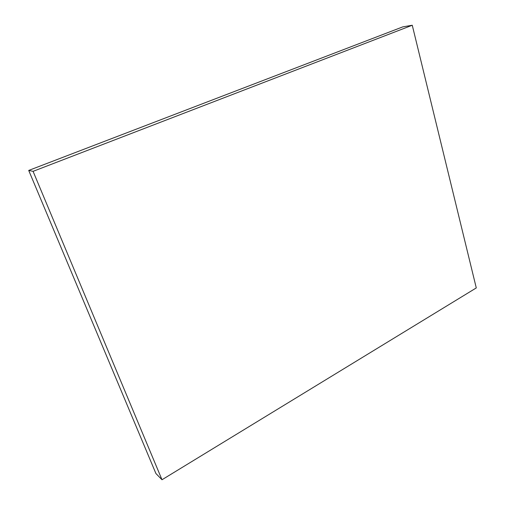 <?xml version="1.0" encoding="UTF-8"?>
<svg xmlns="http://www.w3.org/2000/svg" width="505" height="505" viewBox="0 0 505 505"><rect width="100%" height="100%" fill="white"/><g stroke="black" fill="none" stroke-linecap="round" stroke-linejoin="round"><path stroke-width="0.76" d="M155.912 473.513L161.998 479.75L476.284 287.926L412.263 25.25L33.078 171.34L161.998 479.75L155.912 473.513L28.716 170.431L33.078 171.34L28.716 170.431L402.845 26.853L412.263 25.25L402.845 26.853L28.716 170.431L155.912 473.513M161.998 479.75L33.078 171.34L412.263 25.25L476.284 287.926L161.998 479.75"/></g></svg>
